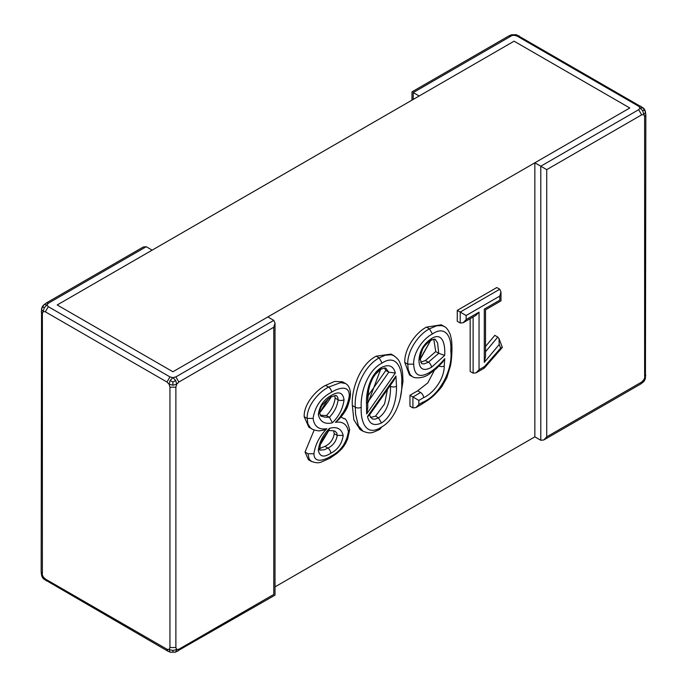 <?xml version="1.0" encoding="UTF-8"?>
<svg xmlns="http://www.w3.org/2000/svg" width="687" height="687" viewBox="0 0 687 687"><rect width="100%" height="100%" fill="white"/><g stroke="black" fill="none" stroke-linecap="round" stroke-linejoin="round"><path stroke-width="1.03" d="M534.855 162.793L534.855 436.855L540.789 440.273L540.789 166.22L534.855 162.793L629.79 107.988L514.091 41.186L419.147 96L413.222 92.573C411.616 91.646 411.616 91.646 413.222 92.573L413.222 99.417M644.621 376.905L644.621 116.55L643.788 114.566L641.658 114.841L546.723 169.646L546.723 436.855L641.658 382.041L643.788 379.851L645.789 375.188M546.723 169.646L540.789 166.22L638.687 109.697L639.992 107.988L638.687 106.27L517.053 36.05L514.091 35.295L509.05 35.896M643.084 107.859L639.992 107.988L642.74 110.787L644.26 109.903L645.445 111.955C645.05 110.135 644.26 108.769 643.084 107.859L516.452 34.745L511.721 34.745L509.024 35.836L411.985 91.86L411.985 100.13M642.74 110.787L643.788 114.566L645.488 112.367M642.74 107.61L644.26 109.903M644.621 116.55L645.849 114.841L645.445 378.073C644.913 380.091 644.123 381.448 643.084 382.17L640.791 383.964L641.658 382.041M645.488 377.652L642.74 382.41M540.789 440.273L543.752 439.981L546.723 436.855M638.687 109.697L641.658 114.841M638.687 106.27L640.756 106.116M517.053 36.05L519.149 35.836M511.343 34.925L516.83 34.925M273.778 327.227L273.778 594.427C275.384 595.354 275.384 595.354 273.778 594.427L178.843 649.241L176.714 649.516L175.881 647.532L175.881 387.176L176.714 384.231L178.843 382.041L273.778 327.227L275.015 323.088L273.778 320.374L267.853 316.947L172.909 371.761L57.21 304.959L152.145 250.145L146.211 246.727L143.248 247.019L46.209 303.036L43.916 304.83L41.555 308.927C42.087 306.909 42.877 305.552 43.916 304.83M175.881 647.532L169.947 647.532L169.114 649.516L166.984 649.241L45.342 579.012L43.212 576.822L41.151 572.159L41.555 575.045C41.95 576.865 42.74 578.231 43.916 579.141L167.851 651.164L170.548 652.255L175.657 652.075L170.548 652.255M273.778 320.374L175.881 376.897L172.909 377.652L169.947 376.897L166.984 382.041L169.114 384.231L169.947 387.176L169.947 647.532M42.379 573.877L42.379 313.521L43.212 311.537L45.342 311.812L166.984 382.041M169.947 376.897L48.313 306.668L47.008 304.959L48.313 303.25L46.209 303.036M44.26 304.59L47.008 304.959L44.26 307.759L43.212 311.537L41.512 309.348M44.26 307.759L42.74 306.883M41.512 574.633L44.26 579.39M175.657 380.452L176.714 384.231L172.909 385.209L172.909 382.041L175.657 380.452L172.909 377.652L170.17 380.452L169.114 384.231L172.909 385.209M170.17 380.452L172.909 382.041M170.17 652.075L169.114 649.516L172.909 650.495L176.714 649.516L175.657 652.075M172.909 650.495L172.909 652.246M178.843 649.241L177.95 651.104M175.881 387.176L169.947 387.176M175.881 376.897L178.843 382.041M166.984 649.241L167.851 651.164M45.342 579.012L46.244 580.884M42.379 570.45L42.379 313.521L41.211 311.812M48.313 306.668L45.342 311.812M311.726 461.612L308.437 459.723L305.037 452.055L314.199 429.933M311.786 428.886L308.824 427.168L304.178 416.683C303.731 404.05 315.883 390.276 325.612 385.381L334.578 381.448L342.478 381.783L345.535 383.535M380.796 427.443C395.703 419.86 402.634 397.18 401.74 383.269C402.625 368.91 396.717 353.522 382.118 363.028C367.202 370.602 360.289 393.376 361.233 407.262C360.409 421.552 366.085 436.855 380.796 427.443L379.894 429.375C372.457 432.561 371.126 434.356 363.037 431.247L360.082 429.564L353.857 419.817L352.337 405.51C351.186 389.735 359.842 364.445 376.184 356.184L391.075 354.08L394.046 355.797M438.993 366.051A4.199 2.138 5.2 0 0 444.214 366.102C444.412 378.674 433.78 393.05 423.596 397.67L418.847 400.409L418.847 404.48L422.539 402.35C440.376 395.034 453.197 368.472 450.749 350.542C451.917 337.042 445.365 325.003 432.424 333.985C422.952 338.674 413.127 352.886 413.694 364.162C414.201 375.54 419.559 378.271 429.77 372.363C435.069 368.996 440.066 364.428 444.747 358.666L442.608 362.221L436.116 368.816L428.937 374.26A4.199 2.396 -120.6 0 1 428.903 374.278C422.737 378.795 413.978 378.279 412.466 376.691L409.478 374.965L404.789 362.444C404.171 349.408 415.429 332.663 426.49 327.132L441.252 324.788L444.223 326.497M418.847 404.48L415.884 407.614L412.913 407.906L409.95 406.189L409.95 395.265L417.662 390.817L427.786 382.908L434.356 370.362M466.147 319.584L463.175 322.718L460.213 323.01L457.25 321.293L457.25 310.369L496.804 287.535L499.767 289.244L500.995 291.966L499.767 296.097L466.147 315.513L466.147 319.584L479.045 312.138L479.045 369.726L484.524 366.566L484.146 368.198L476.074 372.861L479.045 369.726M485.52 346.48L494.803 335.359L497.766 337.077L499.028 338.657L499.2 344.513L484.292 362.375L485.52 356.605L485.52 309.82L500.995 300.88L500.995 291.966M476.074 372.861L473.111 373.153L470.148 371.435L470.148 318.691M534.855 436.855L275.015 586.87M629.79 107.988L172.909 371.761L57.21 304.959L514.091 41.186L629.79 107.988M460.213 323.01L460.213 312.087L457.25 310.369M431.53 338.571C442.763 331.503 445.416 344.951 444.661 355.411L431.419 367.339C423.553 371.564 419.396 369.297 418.933 360.538C419.456 351.083 423.656 343.766 431.53 338.571A4.199 2.482 61.2 0 1 430.637 340.503A4.199 2.482 61.2 0 1 430.586 340.537C436.915 337.935 434.158 339.859 435.172 339.404M412.44 376.682L410.079 374.458L408.155 369.271L407.76 364.153L404.789 362.444M418.847 400.409L412.913 396.983L420.633 392.526L417.662 390.817M412.913 407.906L412.913 396.983L409.95 395.265M413.694 364.162L407.76 364.153C407.159 351.074 418.392 334.389 429.461 328.85L426.49 327.132M432.424 333.985L429.461 328.85L436.734 325.767L442.016 325.638L444.206 326.514M418.933 360.538L420.161 358.743L421.698 363.689L423.948 363.93L428.396 362.229L425.425 360.52L435.747 351.581L433.798 339.309M420.659 362.247L425.425 360.52M431.419 367.339A4.199 2.542 59.1 0 0 428.396 362.229L438.718 353.29L435.747 351.581M444.661 355.411L438.718 353.29L437.602 342.993L435.223 339.326M367.828 407.494L366.652 413.96L366.48 403.321C366.085 392.432 369.692 374.595 381.491 367.459C388.739 363.964 393.368 365.81 395.368 372.998L388.782 372.191L385.819 370.473L384.505 368.069M381.457 422.994C374.046 426.301 369.383 424.128 367.485 416.494L369.022 415.669L393.926 380.272L395.935 376.047L396.493 386.283C396.828 397.361 393.514 415.566 381.457 422.994L378.503 417.842L375.54 416.133L384.6 403.896L387.442 389.486M363.028 431.264L358.365 425.777L355.574 414.167L355.299 407.219L352.337 405.51M361.233 407.262A4.199 2.525 0.6 0 1 355.299 407.219C354.123 391.195 362.779 366.858 379.155 357.893L376.184 356.184M382.118 363.028L379.155 357.893L385.287 355.196L391.384 354.784L394.029 355.814M369.099 414.845L372.328 418.976L375.102 419.173L378.503 417.842C388.859 411.024 390.628 395.652 390.56 386.249L389.967 385.905M370.482 417.516L375.54 416.133M367.94 395.987L385.819 370.473M367.717 402.256L388.782 372.191L385.828 368.275M318.321 414.622C319.489 405.923 323.775 399.551 331.186 395.514C338.597 390.997 342.882 392.406 344.041 399.722C343.062 408.215 339.198 415.901 332.448 422.797C324.788 424.557 320.082 421.827 318.321 414.622L319.549 412.853L320.923 415.996M343.182 435.421C341.971 443.708 337.824 449.659 330.739 453.265C323.792 457.808 319.653 456.786 318.321 450.2C319.335 442.17 323.053 434.888 329.477 428.362C336.836 426.318 341.405 428.671 343.182 435.421L337.248 435.412L334.277 433.703L333.59 430.835M331.598 392.2C321.224 397.524 315.05 406.257 313.083 418.409C314.328 426.593 318.914 430.019 326.832 428.679C319.481 436.297 315.187 444.652 313.942 453.763C314.071 463.476 324.041 460.445 330.842 456.28C340.606 451.35 346.463 443.132 348.421 431.616C347.047 424.283 342.71 421.183 335.419 422.316C343.277 414.313 347.897 405.459 349.279 395.772C349.52 384.96 338.957 387.597 331.598 392.2A4.199 2.379 -120.9 0 0 328.575 387.09L325.612 385.381M311.409 461.432L309.15 459.079L308.008 453.763L305.037 452.055M311.795 428.86L310.395 427.855L307.922 423.948L307.149 418.392C306.728 405.648 318.897 392.019 328.575 387.09L340.623 382.633L345.449 383.492M313.083 418.409L307.149 418.392L304.178 416.683M319.807 450.14L324.522 449.727L327.836 448.087C333.032 445.648 336.166 441.423 337.248 435.412L336.845 433.093L335.05 431.196M330.739 453.265A4.199 2.473 -118.9 0 0 327.836 448.087L324.874 446.378C330.086 443.914 333.221 439.689 334.277 433.703M319.567 448.62L324.874 446.378M320.855 416.116L325.097 417.172L329.408 417.267L326.445 415.558C331.478 410.268 334.38 404.437 335.136 398.074L334.809 395.669M320.108 415.197L326.445 415.558M332.448 422.797L329.408 417.267C334.44 411.985 337.334 406.154 338.107 399.791L335.136 398.074M344.041 399.722A4.199 2.465 -0.9 0 1 338.107 399.791L337.746 397.301L336.364 395.566M331.186 395.514L330.267 397.464C338.159 393.934 335.376 396.21 336.338 395.609M319.85 450.062L320.168 444.79C322.031 441.509 317.394 446.198 328.97 430.251L321.138 442.016C321.318 442.402 316.132 452.106 328.97 430.251L329.477 428.362M319.549 448.551L318.321 450.2M335.419 422.316L338.519 419.723L344.032 412.346L347.098 407.09L347.579 404.248M343.801 418.632C345.509 417.808 347.459 421.552 349.649 429.864L348.421 431.616M311.821 461.449C315.359 462.935 318.493 463.15 321.215 462.102L329.992 458.195A4.199 2.379 -120.9 0 0 330.035 458.169A4.199 2.379 -120.9 0 0 330.842 456.28M349.279 395.772L350.507 394.02C350.25 388.713 348.592 385.218 345.544 383.526M308.008 453.763L313.942 453.763M319.472 430.792L323.551 430.182L326.832 428.679M484.524 366.566L500.694 348.051L502.352 347.416L499.028 338.657M463.175 322.718L476.074 315.264L479.045 312.138M499.767 289.244L460.213 312.087L466.147 315.513M484.292 362.375L484.292 309.107C485.889 310.035 485.889 310.035 484.292 309.107L484.292 353.212M484.292 309.107L499.767 300.167C501.373 301.095 501.373 301.095 499.767 300.167L499.767 296.097M420.633 392.526A4.199 2.422 60 0 1 423.596 397.67M422.539 402.35A4.199 2.396 59.5 0 1 421.706 404.248A4.199 2.396 59.5 0 1 421.698 404.257L415.884 407.614M428.937 374.26A4.199 2.396 -120.6 0 0 429.77 372.363M450.749 350.542A4.199 2.456 -0.6 0 0 451.977 348.824A4.199 2.456 -0.6 0 0 451.977 348.781M381.491 367.459L380.564 369.417C387.082 366.721 385.055 368.696 385.802 368.249M380.675 369.357C378.073 370.877 375.463 373.788 372.852 378.108C370.181 383.69 368.782 387.769 368.653 390.345L367.734 400.641C369.099 401.294 364.127 413.067 380.675 369.357L375.334 374.355L373.556 376.905C373.548 376.605 367.313 386.566 367.708 401.646A4.199 2.396 -179.5 0 1 367.708 401.646A4.199 2.396 -179.5 0 1 366.48 403.321M390.56 386.249A4.199 2.396 0.5 0 0 396.493 386.283M401.74 383.269A4.199 2.456 -0.8 0 0 402.968 381.543A4.199 2.456 -0.8 0 0 402.968 381.5C402.548 372.491 403.003 372.74 400.607 364.359C399.267 361.611 399.499 359.962 393.952 355.78M511.119 36.05L413.222 92.573M48.313 303.25L146.211 246.727M473.111 373.153L473.111 316.982M485.52 351.744L497.766 337.077M500.694 348.051L499.2 344.513M444.747 358.666L444.214 366.102M395.368 372.998L366.652 413.96M367.485 416.494L395.935 376.047M543.752 439.981L640.791 383.964M645.849 114.841L645.445 111.955M275.015 323.088L275.015 595.14L175.279 652.255M41.555 308.927L41.151 572.159M344.101 418.778L341.138 417.069M319.558 412.981C319.3 410.045 322.186 404.763 322.177 405.072L328.403 398.718C327.845 400.074 338.373 388.541 319.558 412.981C330.129 394.948 328.283 399.456 330.353 397.412M327.939 430.775C331.168 430.457 333.521 430.629 334.998 431.281M349.649 429.959L347.51 439.397L344.539 445.124L337.205 453.171L330.207 458.049M330.035 458.169L337.145 453.214C341.542 449.049 342.324 448.972 346.145 442.368M342.04 413.797L338.313 419.972C343.68 414.192 346.952 409.134 348.129 404.78L349.958 398.709L350.507 394.098M319.464 430.904C316.312 430.663 313.796 430.019 311.915 428.946M484.344 368.034L502.352 347.416M430.637 340.512C425.863 344.17 423.063 347.382 422.247 350.138L420.444 355.935L420.195 359.344L430.637 340.512L420.169 358.829M421.706 404.248C428.533 399.628 432.552 398.177 441.775 386.721L446.825 377.816L450.432 365.913C451.368 361.302 451.883 355.608 451.977 348.824M451.986 348.781C451.694 341.018 452.02 341.473 450.234 334.5C448.285 329.915 446.301 327.27 444.274 326.565M367.708 401.629L367.803 407.503M402.968 381.543L400.375 397.481M381.757 426.842L380.675 428.362"/></g></svg>
